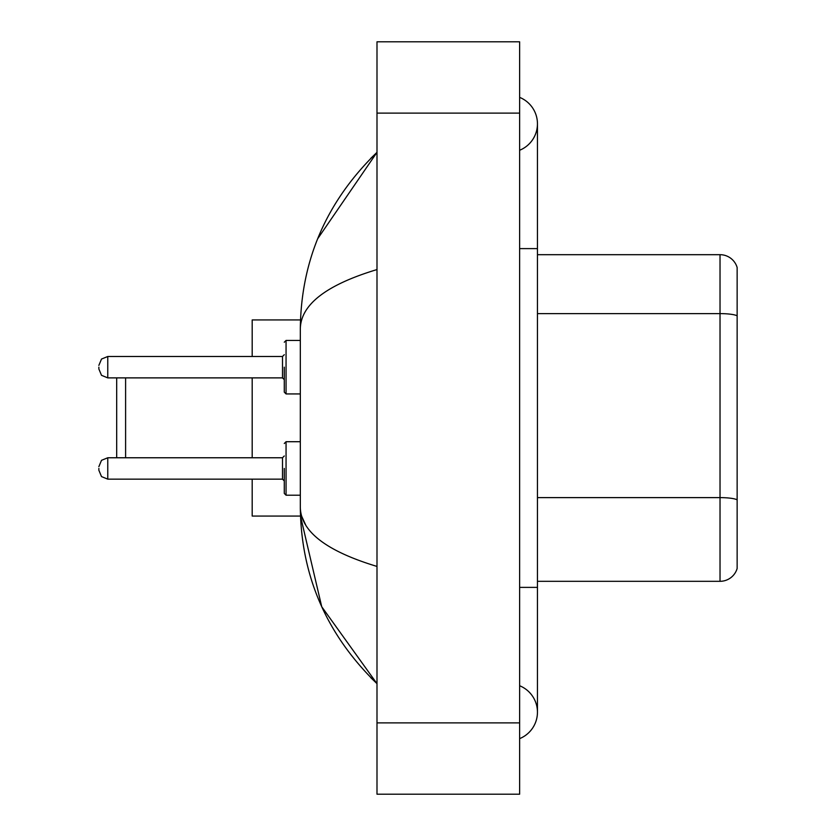 <?xml version="1.0" encoding="UTF-8"?>
<svg xmlns="http://www.w3.org/2000/svg" width="836" height="836" viewBox="0 0 836 836"><rect width="100%" height="100%" fill="white"/><g stroke="black" fill="none" stroke-linecap="round" stroke-linejoin="round"><path stroke-width="1.25" d="M519.626 587.384L537.454 587.384L537.454 123.812A28.528 28.528 0 0 1 519.626 150.261A28.528 28.528 0 0 0 519.626 97.373A28.528 28.528 0 0 1 537.454 123.812A28.528 28.528 0 0 0 519.626 97.373A28.528 28.528 0 0 1 537.454 123.812M519.626 738.627A28.528 28.528 0 0 0 519.626 685.739A28.528 28.528 0 0 1 519.626 738.627A28.528 28.528 0 0 0 537.454 712.188A28.528 28.528 0 0 1 519.626 738.627M376.994 269.568C326.562 284.773 301.012 304.409 300.323 328.496L300.323 507.504C300.897 531.508 326.448 551.154 376.994 566.432M376.994 794.2L519.626 794.2L519.626 41.8L376.994 41.8L376.994 794.2M300.323 328.496C301.085 259.933 326.646 201.215 376.994 152.34L317.69 238.741M252.19 479.153L252.19 516.063L300.479 516.063L321.735 606.748L376.994 683.66C326.646 634.785 301.085 576.067 300.323 507.504M305.673 524.977L301.597 516.063M737.143 267.52A17.828 17.828 0 0 0 720.026 254.687A17.828 17.828 0 0 1 737.143 267.52L737.143 568.48A17.828 17.828 0 0 1 720.026 581.313L537.454 581.313M737.143 315.841A17.828 3.093 180 0 0 720.026 313.615L720.026 254.687L537.454 254.687M737.143 316.092L737.143 499.844A17.828 3.093 180 0 0 720.026 497.619L720.026 313.615L537.454 313.615M116.685 377.882L116.685 457.762M125.599 377.882L125.599 457.762M252.19 377.882L252.19 457.762M300.479 319.937L252.19 319.937L252.19 356.491M284.282 468.453L284.282 493.418L286.058 495.205L284.282 493.418L286.058 495.205L284.282 493.418L286.058 495.205L300.323 495.205M98.857 468.453L98.857 470.24L98.857 468.453M284.282 367.182L284.282 392.147L284.282 367.182M98.857 367.182L98.857 368.969L98.857 367.182M519.626 248.616L537.454 248.616M376.994 722.879L519.626 722.879M376.994 113.121L519.626 113.121M720.026 581.313L720.026 497.619L537.454 497.619M284.282 443.498L286.058 441.711L284.282 443.498L286.058 441.711L284.282 443.498L286.058 441.711L286.058 495.205M282.495 457.762L107.771 457.762L101.511 460.322L98.857 466.676L101.511 460.322L107.771 457.762L107.771 479.153L282.495 479.153L282.495 457.762L284.282 455.975M300.323 340.44L286.058 340.44L286.058 393.934L284.282 392.147M282.495 356.491L107.771 356.491L107.771 377.882L282.495 377.882L282.495 356.491L284.282 354.704M537.454 587.384L537.454 712.188M376.994 152.34L370.787 158.328M376.994 683.66L370.787 677.672M107.771 479.153L101.511 476.593L98.857 470.24L101.511 476.593L107.771 479.153M282.495 479.153L284.282 480.94M286.058 441.711L300.323 441.711M107.771 377.882L101.511 375.322L98.857 368.969M286.058 393.934L300.323 393.934M107.771 356.491L101.511 359.052L98.857 365.405M282.495 377.882L284.282 379.669M286.058 340.44L284.282 342.227"/></g></svg>
